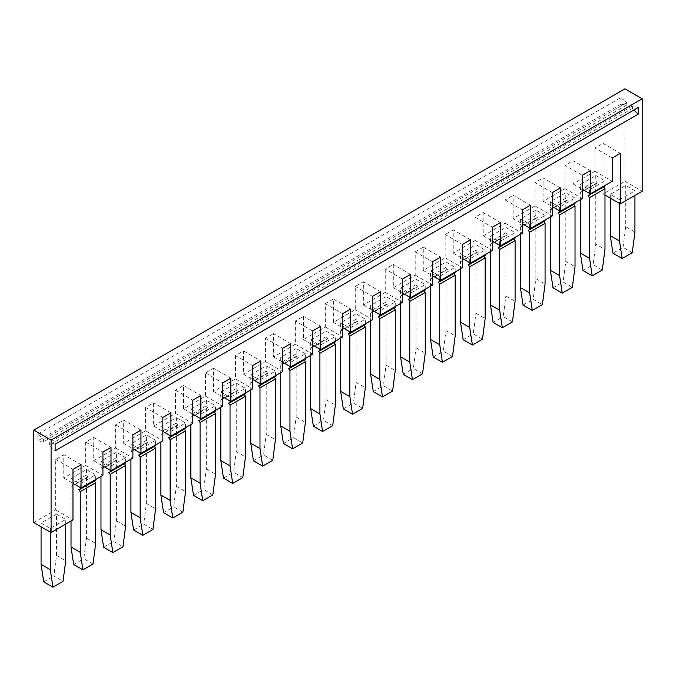 <?xml version="1.0" encoding="UTF-8"?>
<svg xmlns="http://www.w3.org/2000/svg" width="676" height="676" viewBox="0 0 676 676"><rect width="100%" height="100%" fill="white"/><g stroke="black" fill="none" stroke-linecap="round" stroke-linejoin="round"><path stroke-width="0.51" stroke-dasharray="3.38 2.54" d="M37.831 434.195L620.881 97.572L620.881 104.205L37.831 440.828L37.831 434.195L43.594 439.299L43.594 441.732L37.831 440.828M612.245 158.007L594.956 148.027L603.026 143.363L603.026 193.927L624.92 181.286L624.92 88.818M594.956 148.027L594.956 171.307L573.062 183.948L573.062 160.66L590.351 170.639M582.281 175.295L565.001 165.324L573.062 160.66M565.001 165.324L565.001 188.604L543.107 201.245L543.107 177.957L560.387 187.936M552.326 192.592L535.037 182.613L543.107 177.957M535.037 182.613L535.037 205.901L513.143 218.542L513.143 195.254L530.432 205.234M402.524 279.078L385.244 269.099L393.305 264.443L393.305 287.731L415.199 275.09L415.199 251.802L423.269 247.146L423.269 270.434L445.163 257.793L445.163 234.504L453.224 229.848L453.224 253.137L475.118 240.495L475.118 217.207L483.188 212.551L483.188 235.84L505.082 223.198L505.082 199.91L513.143 195.254M385.244 269.099L385.244 292.387L363.35 305.028L363.35 281.74L380.63 291.719M312.65 330.97L295.37 320.99L303.431 316.334L303.431 339.622L325.325 326.981L325.325 303.693L333.395 299.037L333.395 322.325L355.28 309.684L355.28 286.396L363.35 281.74M295.37 320.99L295.37 344.278L273.476 356.911L273.476 333.631L290.756 343.611M162.857 417.455L145.568 407.476L153.638 402.82L153.638 426.1L175.532 413.459L175.532 390.179L183.593 385.523L183.593 408.803L205.487 396.161L205.487 372.882L213.557 368.226L213.557 391.505L235.451 378.873L235.451 355.584L243.512 350.928L243.512 374.208L265.406 361.575L265.406 338.287L273.476 333.631M145.568 407.476L145.568 430.756L123.674 443.397L123.674 420.117L140.963 430.097M33.8 522.565L55.694 509.924L55.694 459.367L63.755 454.711L63.755 477.991L85.649 465.35L85.649 442.07L93.719 437.414L93.719 460.694L115.613 448.053L115.613 424.773L123.674 420.117M624.92 181.286L642.2 191.266M55.694 509.924L72.974 519.903M55.694 459.367L72.974 469.347M56.497 514.115L41.059 523.03L50.277 528.353L65.716 519.438L56.497 514.115L56.497 555.402L53.835 576.028L63.045 581.352M43.729 581.867L53.835 576.028M41.059 526.756L41.059 523.03M65.716 524.094L65.716 519.438M56.497 555.402L65.716 560.725M50.277 528.353L50.277 532.08M63.755 477.991L72.974 483.315M81.044 464.691L63.755 454.711M71.022 478.456L80.233 483.779L95.679 474.865L86.46 469.541L71.022 478.456L71.022 483.872L72.493 485.959L71.022 486.348L71.022 521.035M85.649 465.35L102.938 475.329M71.022 486.348L86.46 477.433L86.46 538.104L83.79 558.731L93.009 564.054M73.684 564.57L83.79 558.731M95.679 479.521L95.679 474.865M94.437 480.999L95.679 480.281M86.46 538.104L95.679 543.428M86.46 469.541L86.46 474.958L87.931 477.045L86.46 477.433M80.233 483.779L80.233 487.506M85.649 442.07L102.938 452.05M125.635 462.223L125.635 457.567L110.196 466.482L100.977 461.159L116.416 452.244L116.416 457.66L117.894 459.748L116.416 460.136L116.416 520.807L113.745 541.434L122.964 546.757M125.635 457.567L116.416 452.244M115.613 448.053L132.893 458.032M93.719 460.694L102.938 466.017M110.196 466.482L110.196 470.209M103.648 547.273L113.745 541.434M116.416 460.136L100.977 469.051L100.977 476.462M100.977 461.159L100.977 466.575L102.456 468.662L100.977 469.051M116.416 520.807L125.635 526.131M124.392 463.702L125.635 462.984M115.613 424.773L132.893 434.752M123.674 443.397L132.893 448.72M155.598 444.926L155.598 440.27L140.152 449.185L130.933 443.862L146.379 434.947L146.379 440.363L147.85 442.45L146.379 442.839L146.379 503.51L143.709 524.137L152.928 529.46M155.598 440.27L146.379 434.947M145.568 430.756L162.857 440.735M133.603 529.976L143.709 524.137M146.379 442.839L130.933 451.754L130.933 459.165M140.152 449.185L140.152 452.912M130.933 443.862L130.933 449.278L132.411 451.365L130.933 451.754M154.356 446.405L155.598 445.687M146.379 503.51L155.598 508.834M170.918 412.799L153.638 402.82M153.638 426.1L162.857 431.423M160.896 426.564L170.115 431.888L185.554 422.973L176.335 417.65L160.896 426.564L160.896 431.981L162.375 434.068L160.896 434.457L160.896 441.867M175.532 413.459L192.812 423.438M160.896 434.457L176.335 425.542L176.335 486.213L173.664 506.839L182.883 512.163M163.567 512.678L173.664 506.839M170.115 431.888L170.115 435.614M185.554 427.629L185.554 422.973M176.335 486.213L185.554 491.537M184.311 429.108L185.554 428.39M176.335 417.65L176.335 423.066L177.813 425.162L176.335 425.542M175.532 390.179L192.812 400.158M183.593 385.523L200.882 395.502M183.593 408.803L192.812 414.126M190.852 409.267L200.071 414.591L215.517 405.676L206.298 400.353L190.852 409.267L190.852 414.684L192.33 416.779L190.852 417.16L190.852 424.57M205.487 396.161L222.776 406.141M190.852 417.16L206.298 408.245L206.298 468.916L203.628 489.542L212.847 494.866M193.522 495.381L203.628 489.542M200.071 414.591L200.071 418.317M215.517 410.332L215.517 405.676M206.298 468.916L215.517 474.239M214.275 411.811L215.517 411.092M206.298 400.353L206.298 405.769L207.769 407.865L206.298 408.245M205.487 372.882L222.776 382.861M230.837 378.205L213.557 368.226M213.557 391.505L222.776 396.829M220.815 391.97L230.034 397.294L245.472 388.379L236.254 383.064L220.815 391.97L220.815 397.387L222.286 399.482L220.815 399.862L220.815 407.273M235.451 378.873L252.731 388.844M220.815 399.862L236.254 390.948L236.254 451.619L233.583 472.254L242.802 477.569M223.486 478.084L233.583 472.254M245.472 393.035L245.472 388.379M244.23 394.514L245.472 393.795M236.254 451.619L245.472 456.942M236.254 383.064L236.254 388.472L237.732 390.567L236.254 390.948M230.034 397.294L230.034 401.02M235.451 355.584L252.731 365.564M243.512 350.928L260.801 360.908M243.512 374.208L252.731 379.532M250.771 374.681L259.99 379.996L275.428 371.082L266.217 365.767L250.771 374.681L250.771 380.089L252.249 382.185L250.771 382.565L250.771 389.976M265.406 361.575L282.695 371.555M250.771 382.565L266.217 373.651L266.217 434.322L263.547 454.956L272.766 460.272M253.441 460.787L263.547 454.956M275.428 375.746L275.428 371.082M274.186 377.216L275.428 376.498M266.217 434.322L275.428 439.645M266.217 365.767L266.217 371.175L267.688 373.27L266.217 373.651M259.99 379.996L259.99 383.723M265.406 338.287L282.695 348.267M320.72 326.314L303.431 316.334M303.431 339.622L312.65 344.937M310.69 340.087L319.909 345.402L335.347 336.496L326.128 331.172L310.69 340.087L310.69 345.495L312.168 347.591L310.69 347.971L310.69 355.382M325.325 326.981L342.605 336.961M310.69 347.971L326.128 339.056L326.128 399.727L323.466 420.362L332.685 425.686M313.36 426.193L323.466 420.362M335.347 341.152L335.347 336.496M334.105 342.622L335.347 341.904M326.128 399.727L335.347 405.051M326.128 331.172L326.128 336.58L327.606 338.676L326.128 339.056M319.909 345.402L319.909 349.129M325.325 303.693L342.605 313.672M365.31 323.855L365.31 319.199L349.872 328.113L340.653 322.79L356.091 313.875L356.091 319.292L357.57 321.379L356.091 321.768L356.091 382.43L353.421 403.065L362.64 408.389M365.31 319.199L356.091 313.875M333.395 322.325L342.605 327.64M355.28 309.684L372.569 319.663M343.315 408.895L353.421 403.065M356.091 321.768L340.653 330.674L340.653 338.084M349.872 328.113L349.872 331.832M340.653 322.79L340.653 328.198L342.124 330.294L340.653 330.674M364.068 325.325L365.31 324.607M356.091 382.43L365.31 387.754M355.28 286.396L372.569 296.375M363.35 305.028L372.569 310.343M395.266 306.558L395.266 301.902L379.827 310.816L370.609 305.493L386.047 296.578L386.047 301.995L387.525 304.082L386.047 304.47L386.047 365.133L383.385 385.768L392.595 391.091M395.266 301.902L386.047 296.578M385.244 292.387L402.524 302.366M373.279 391.598L383.385 385.768M386.047 304.47L370.609 313.385L370.609 320.796M379.827 310.816L379.827 314.534M370.609 305.493L370.609 310.909L372.087 312.996L370.609 313.385M394.024 308.028L395.266 307.31M386.047 365.133L395.266 370.456M410.594 274.422L393.305 264.443M393.305 287.731L402.524 293.054M400.572 288.196L409.783 293.519L425.229 284.604L416.01 279.281L400.572 288.196L400.572 293.612L402.043 295.699L400.572 296.088L400.572 303.499M415.199 275.09L432.488 285.069M400.572 296.088L416.01 287.173L416.01 347.844L413.34 368.471L422.559 373.794M403.234 374.301L413.34 368.471M425.229 289.26L425.229 284.604M423.987 290.731L425.229 290.012M416.01 347.844L425.229 353.159M416.01 279.281L416.01 284.697L417.481 286.785L416.01 287.173M409.783 293.519L409.783 297.237M415.199 251.802L432.488 261.781M423.269 247.146L440.549 257.125M423.269 270.434L432.488 275.757M430.527 270.899L439.746 276.222L455.185 267.307L445.966 261.984L430.527 270.899L430.527 276.315L432.006 278.402L430.527 278.791L430.527 286.201M445.163 257.793L462.443 267.772M430.527 278.791L445.966 269.876L445.966 330.547L443.295 351.174L452.514 356.497M433.198 357.004L443.295 351.174M439.746 276.222L439.746 279.949M455.185 271.963L455.185 267.307M445.966 330.547L455.185 335.862M453.942 273.434L455.185 272.724M445.966 261.984L445.966 267.4L447.444 269.487L445.966 269.876M445.163 234.504L462.443 244.484M470.513 239.828L453.224 229.848M453.224 253.137L462.443 258.46M460.483 253.601L469.702 258.925L485.148 250.01L475.929 244.687L460.483 253.601L460.483 259.018L461.962 261.105L460.483 261.494L460.483 268.904M475.118 240.495L492.407 250.475M460.483 261.494L475.929 252.579L475.929 313.25L473.259 333.876L482.478 339.2M463.153 339.707L473.259 333.876M485.148 254.666L485.148 250.01M483.906 256.136L485.148 255.427M475.929 313.25L485.148 318.565M475.929 244.687L475.929 250.103L477.4 252.19L475.929 252.579M469.702 258.925L469.702 262.651M475.118 217.207L492.407 227.187M483.188 212.551L500.468 222.531M483.188 235.84L492.407 241.163M490.446 236.304L499.665 241.628L515.104 232.713L505.885 227.389L490.446 236.304L490.446 241.721L491.925 243.808L490.446 244.197L490.446 251.607M505.082 223.198L522.362 233.178M490.446 244.197L505.885 235.282L505.885 295.953L503.214 316.579L512.433 321.903M493.117 322.41L503.214 316.579M499.665 241.628L499.665 245.354M515.104 237.369L515.104 232.713M505.885 295.953L515.104 301.276M513.861 238.839L515.104 238.129M505.885 227.389L505.885 232.806L507.363 234.893L505.885 235.282M505.082 199.91L522.362 209.89M603.026 143.363L620.306 153.342M603.026 193.927L604.978 195.06M573.062 183.948L582.281 189.272M580.321 184.413L589.54 189.736L604.978 180.822L595.767 175.498L580.321 184.413L580.321 189.829L581.799 191.916L580.321 192.305L580.321 199.716M594.956 171.307L612.245 181.286M602.316 270.011L593.097 264.688L595.767 244.061L604.978 249.385M589.54 189.736L589.54 193.463M582.991 270.518L593.097 264.688M595.767 175.498L595.767 180.914L597.238 183.002L580.321 192.305M595.767 183.39L595.767 244.061M604.978 180.822L604.978 185.477M603.736 186.956L604.978 186.238M543.107 201.245L552.326 206.569M575.023 202.775L575.023 198.119L559.584 207.033L550.365 201.71L565.804 192.795L565.804 198.212L567.282 200.299L565.804 200.688L565.804 261.358L563.133 281.985L572.352 287.308M575.023 198.119L565.804 192.795M565.001 188.604L582.281 198.583M553.036 287.815L563.133 281.985M565.804 200.688L550.365 209.602L550.365 217.013M559.584 207.033L559.584 210.76M550.365 201.71L550.365 207.126L551.836 209.214L550.365 209.602M573.78 204.253L575.023 203.535M565.804 261.358L575.023 266.682M513.143 218.542L522.362 223.866M545.067 220.072L545.067 215.416L529.621 224.331L520.402 219.007L535.848 210.092L535.848 215.509L537.319 217.596L535.848 217.985L535.848 278.656L533.178 299.282L542.397 304.606M545.067 215.416L535.848 210.092M535.037 205.901L552.326 215.881M523.072 305.113L533.178 299.282M535.848 217.985L520.402 226.899L520.402 234.31M529.621 224.331L529.621 228.057M520.402 219.007L520.402 224.424L521.88 226.511L520.402 226.899M543.825 221.551L545.067 220.832M535.848 278.656L545.067 283.979M333.395 299.037L350.675 309.017M273.476 356.911L282.695 362.235M305.391 358.449L305.391 353.785L289.953 362.699L280.734 357.384L296.173 348.47L296.173 353.878L297.651 355.973L296.173 356.353L296.173 417.024L293.502 437.659L302.721 442.974M305.391 353.785L296.173 348.47M295.37 344.278L312.65 354.258M283.405 443.49L293.502 437.659M296.173 356.353L280.734 365.268L280.734 372.679M289.953 362.699L289.953 366.426M280.734 357.384L280.734 362.792L282.205 364.888L280.734 365.268M304.149 359.919L305.391 359.201M296.173 417.024L305.391 422.348M93.719 437.414L110.999 447.394M619.503 199.716L610.284 194.392L625.722 185.477L634.941 190.801L619.503 199.716L619.503 203.442M632.271 252.714L623.052 247.391L612.955 253.221M610.284 198.119L610.284 194.392M623.052 247.391L625.722 226.764L625.722 185.477M625.722 226.764L634.941 232.088M634.941 195.457L634.941 190.801M535.848 215.509L520.402 224.424M580.321 189.829L595.767 180.914M146.379 440.363L130.933 449.278M116.416 457.66L100.977 466.575M565.804 198.212L550.365 207.126M236.254 388.472L220.815 397.387M416.01 284.697L400.572 293.612M266.217 371.175L250.771 380.089M326.128 336.58L310.69 345.495M386.047 301.995L370.609 310.909M86.46 474.958L71.022 483.872M176.335 423.066L160.896 431.981M475.929 250.103L460.483 259.018M505.885 232.806L490.446 241.721M206.298 405.769L190.852 414.684M296.173 353.878L280.734 362.792M445.966 267.4L430.527 276.315M356.091 319.292L340.653 328.198M94.201 480.67L78.762 489.585M87.931 477.045L72.493 485.959M124.164 463.373L108.718 472.287M117.894 459.748L102.456 468.662M147.85 442.45L132.411 451.365M154.12 446.075L138.681 454.99M184.075 428.778L168.637 437.693M177.813 425.162L162.375 434.068M214.038 411.481L198.6 420.396M207.769 407.865L192.33 416.779M243.994 394.184L228.556 403.099M237.732 390.567L222.286 399.482M273.957 376.887L258.519 385.802M267.688 373.27L252.249 382.185M333.876 342.293L318.43 351.207M327.606 338.676L312.168 347.591M357.57 321.379L342.124 330.294M363.832 324.995L348.394 333.91M387.525 304.082L372.087 312.996M393.795 307.698L378.349 316.613M423.751 290.401L408.312 299.316M417.481 286.785L402.043 295.699M453.714 273.104L438.268 282.019M447.444 269.487L432.006 278.402M483.67 255.807L468.231 264.722M477.4 252.19L461.962 261.105M513.625 238.51L498.187 247.424M507.363 234.893L491.925 243.808M597.238 183.002L581.799 191.916M603.507 186.618L588.069 195.533M567.282 200.299L551.836 209.214M573.544 203.915L558.106 212.83M537.319 217.596L521.88 226.511M543.588 221.213L528.15 230.127M297.651 355.973L282.205 364.888M303.913 359.59L288.475 368.505M638.169 107.552L632.406 106.005L632.406 108.439L633.953 109.985M632.406 108.439L49.356 445.062L55.119 450.808M55.119 444.166L49.356 442.628L49.356 445.062M632.406 106.005L49.356 442.628M620.881 97.572L626.644 102.676L626.644 105.118L620.881 104.205M626.644 102.676L43.594 439.299M626.644 105.118L43.594 441.732"/><path stroke-width="1.01" d="M33.8 430.097L624.92 88.818L642.2 98.797L51.08 440.068L33.8 430.097L33.8 522.565L51.08 532.544L51.08 440.068M638.169 114.185L638.169 107.552L55.119 444.166L55.119 450.808L638.169 114.185L633.953 109.985M72.974 483.315L81.044 487.971L81.044 464.691L72.974 469.347L72.974 519.903L51.08 532.544M81.044 487.971L102.938 475.329L102.938 452.05L110.999 447.394L110.999 470.673L132.893 458.032L132.893 434.752L140.963 430.097L140.963 453.376L162.857 440.735L162.857 417.455L170.918 412.799L170.918 436.079L192.812 423.438L192.812 400.158L200.882 395.502L200.882 418.782L222.776 406.141L222.776 382.861L230.837 378.205L230.837 401.485L252.731 388.844L252.731 365.564L260.801 360.908L260.801 384.188L282.695 371.555L282.695 348.267L290.756 343.611L290.756 366.891L312.65 354.258L312.65 330.97L320.72 326.314L320.72 349.593L342.605 336.961L342.605 313.672L350.675 309.017L350.675 332.305L372.569 319.663L372.569 296.375L380.63 291.719L380.63 315.008L402.524 302.366L402.524 279.078L410.594 274.422L410.594 297.71L432.488 285.069L432.488 261.781L440.549 257.125L440.549 280.413L462.443 267.772L462.443 244.484L470.513 239.828L470.513 263.116L492.407 250.475L492.407 227.187L500.468 222.531L500.468 245.819L522.362 233.178L522.362 209.89L530.432 205.234L530.432 228.522L552.326 215.881L552.326 192.592L560.387 187.936L560.387 211.225L582.281 198.583L582.281 175.295L590.351 170.639L590.351 193.927L612.245 181.286L612.245 158.007L620.306 153.342L620.306 203.907L642.2 191.266L642.2 98.797M41.059 564.316L50.277 569.64L52.948 587.182L43.729 581.867L41.059 564.316L41.059 526.756M52.948 587.182L63.045 581.352L65.716 560.725L65.716 524.094M50.277 532.08L50.277 569.64M82.903 569.885L73.684 564.57L71.022 547.019L80.233 552.343L82.903 569.885L93.009 564.054L95.679 543.428L95.679 482.757L94.437 480.999M71.022 521.035L71.022 547.019M80.233 487.506L80.233 489.196L95.679 480.281L95.679 479.521M80.233 489.196L78.762 489.585L80.233 491.672L80.233 552.343M102.938 466.017L110.999 470.673M110.196 470.209L110.196 471.899L125.635 462.984L125.635 462.223M112.867 552.588L103.648 547.273L100.977 529.722L110.196 535.046L112.867 552.588L122.964 546.757L125.635 526.131L125.635 465.46L124.392 463.702M100.977 476.462L100.977 529.722M110.196 471.899L108.718 472.287L110.196 474.375L110.196 535.046M132.893 448.72L140.963 453.376M142.822 535.299L133.603 529.976L130.933 512.425L140.152 517.748L142.822 535.299L152.928 529.46L155.598 508.834L155.598 448.163L154.356 446.405M130.933 459.165L130.933 512.425M140.152 452.912L140.152 454.602L138.681 454.99L140.152 457.077L140.152 517.748M140.152 454.602L155.598 445.687L155.598 444.926M162.857 431.423L170.918 436.079M172.786 518.002L163.567 512.678L160.896 495.128L170.115 500.451L172.786 518.002L182.883 512.163L185.554 491.537L185.554 430.865L184.311 429.108M160.896 441.867L160.896 495.128M170.115 435.614L170.115 437.304L168.637 437.693L170.115 439.78L170.115 500.451M170.115 437.304L185.554 428.39L185.554 427.629M192.812 414.126L200.882 418.782M202.741 500.705L193.522 495.381L190.852 477.831L200.071 483.154L202.741 500.705L212.847 494.866L215.517 474.239L215.517 413.568L214.275 411.811M190.852 424.57L190.852 477.831M200.071 418.317L200.071 420.007L198.6 420.396L200.071 422.483L200.071 483.154M200.071 420.007L215.517 411.092L215.517 410.332M222.776 396.829L230.837 401.485M232.705 483.408L223.486 478.084L220.815 460.533L230.034 465.857L232.705 483.408L242.802 477.569L245.472 456.942L245.472 396.271L244.23 394.514M220.815 407.273L220.815 460.533M230.034 401.02L230.034 402.71L245.472 393.795L245.472 393.035M230.034 402.71L228.556 403.099L230.034 405.186L230.034 465.857M252.731 379.532L260.801 384.188M262.66 466.11L253.441 460.787L250.771 443.236L259.99 448.56L262.66 466.11L272.766 460.272L275.428 439.645L275.428 378.974L274.186 377.216M250.771 389.976L250.771 443.236M259.99 383.723L259.99 385.413L275.428 376.498L275.428 375.746M259.99 385.413L258.519 385.802L259.99 387.889L259.99 448.56M312.65 344.937L320.72 349.593M322.579 431.516L313.36 426.193L310.69 408.642L319.909 413.965L322.579 431.516L332.685 425.686L335.347 405.051L335.347 344.38L334.105 342.622M310.69 355.382L310.69 408.642M319.909 349.129L319.909 350.819L335.347 341.904L335.347 341.152M319.909 350.819L318.43 351.207L319.909 353.295L319.909 413.965M342.605 327.64L350.675 332.305M352.534 414.219L343.315 408.895L340.653 391.345L349.872 396.668L352.534 414.219L362.64 408.389L365.31 387.754L365.31 327.083L364.068 325.325M340.653 338.084L340.653 391.345M349.872 331.832L349.872 333.522L348.394 333.91L349.872 335.997L349.872 396.668M349.872 333.522L365.31 324.607L365.31 323.855M372.569 310.343L380.63 315.008M382.498 396.922L373.279 391.598L370.609 374.048L379.827 379.371L382.498 396.922L392.595 391.091L395.266 370.456L395.266 309.785L394.024 308.028M370.609 320.796L370.609 374.048M379.827 314.534L379.827 316.224L378.349 316.613L379.827 318.7L379.827 379.371M379.827 316.224L395.266 307.31L395.266 306.558M402.524 293.054L410.594 297.71M412.453 379.625L403.234 374.301L400.572 356.751L409.783 362.074L412.453 379.625L422.559 373.794L425.229 353.159L425.229 292.488L423.987 290.731M400.572 303.499L400.572 356.751M409.783 297.237L409.783 298.927L425.229 290.012L425.229 289.26M409.783 298.927L408.312 299.316L409.783 301.403L409.783 362.074M432.488 275.757L440.549 280.413M442.417 362.328L433.198 357.004L430.527 339.462L439.746 344.777L442.417 362.328L452.514 356.497L455.185 335.862L455.185 275.191L453.942 273.434M430.527 286.201L430.527 339.462M439.746 279.949L439.746 281.63L438.268 282.019L439.746 284.106L439.746 344.777M439.746 281.63L455.185 272.724L455.185 271.963M462.443 258.46L470.513 263.116M472.372 345.03L463.153 339.707L460.483 322.165L469.702 327.48L472.372 345.03L482.478 339.2L485.148 318.565L485.148 257.902L483.906 256.136M460.483 268.904L460.483 322.165M469.702 262.651L469.702 264.341L485.148 255.427L485.148 254.666M469.702 264.341L468.231 264.722L469.702 266.817L469.702 327.48M492.407 241.163L500.468 245.819M502.336 327.733L493.117 322.41L490.446 304.868L499.665 310.183L502.336 327.733L512.433 321.903L515.104 301.276L515.104 240.605L513.861 238.839M490.446 251.607L490.446 304.868M499.665 245.354L499.665 247.044L498.187 247.424L499.665 249.52L499.665 310.183M499.665 247.044L515.104 238.129L515.104 237.369M604.978 195.06L620.306 203.907M582.281 189.272L590.351 193.927M589.54 258.3L589.54 197.629L604.978 188.714L604.978 249.385L602.316 270.011L592.21 275.842L589.54 258.3L580.321 252.976L580.321 199.716M589.54 197.629L588.069 195.533L604.978 186.238L604.978 185.477M589.54 193.463L589.54 195.153M592.21 275.842L582.991 270.518L580.321 252.976M604.978 188.714L603.736 186.956M552.326 206.569L560.387 211.225M562.255 293.139L553.036 287.815L550.365 270.273L559.584 275.597L562.255 293.139L572.352 287.308L575.023 266.682L575.023 206.011L573.78 204.253M550.365 217.013L550.365 270.273M559.584 210.76L559.584 212.45L558.106 212.83L559.584 214.926L559.584 275.597M559.584 212.45L575.023 203.535L575.023 202.775M522.362 223.866L530.432 228.522M532.291 310.436L523.072 305.113L520.402 287.57L529.621 292.894L532.291 310.436L542.397 304.606L545.067 283.979L545.067 223.308L543.825 221.551M520.402 234.31L520.402 287.57M529.621 228.057L529.621 229.747L528.15 230.127L529.621 232.223L529.621 292.894M529.621 229.747L545.067 220.832L545.067 220.072M282.695 362.235L290.756 366.891M292.615 448.813L283.405 443.49L280.734 425.939L289.953 431.263L292.615 448.813L302.721 442.974L305.391 422.348L305.391 361.677L304.149 359.919M280.734 372.679L280.734 425.939M289.953 366.426L289.953 368.116L288.475 368.505L289.953 370.592L289.953 431.263M289.953 368.116L305.391 359.201L305.391 358.449M619.503 203.442L619.503 241.002L610.284 235.679L612.955 253.221L622.165 258.545L632.271 252.714L634.941 232.088L634.941 195.457M610.284 235.679L610.284 198.119M619.503 241.002L622.165 258.545M335.347 344.38L319.909 353.295M305.391 361.677L289.953 370.592M215.517 413.568L200.071 422.483M425.229 292.488L409.783 301.403M245.472 396.271L230.034 405.186M125.635 465.46L110.196 474.375M455.185 275.191L439.746 284.106M95.679 482.757L80.233 491.672M515.104 240.605L499.665 249.52M545.067 223.308L529.621 232.223M275.428 378.974L259.99 387.889M185.554 430.865L170.115 439.78M485.148 257.902L469.702 266.817M575.023 206.011L559.584 214.926M155.598 448.163L140.152 457.077M365.31 327.083L349.872 335.997M395.266 309.785L379.827 318.7"/></g></svg>
